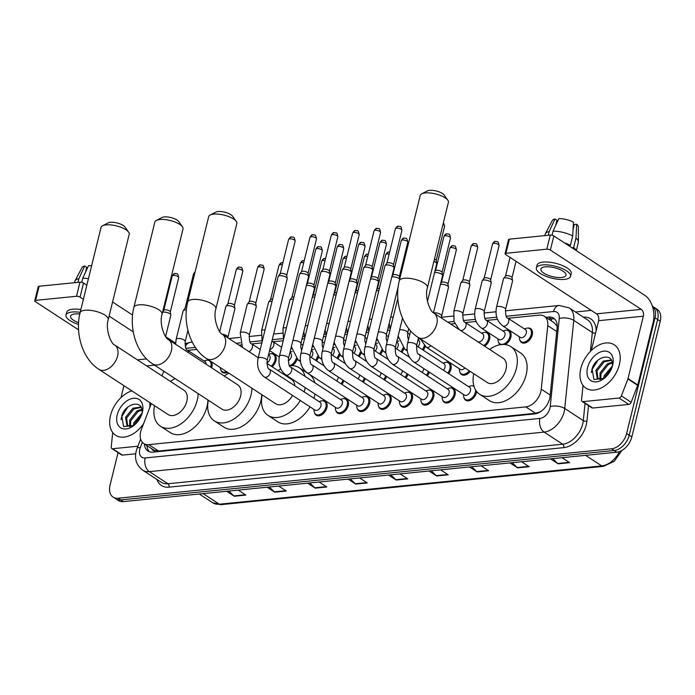 <?xml version="1.0" encoding="UTF-8"?>
<svg xmlns="http://www.w3.org/2000/svg" width="695" height="695" viewBox="0 0 695 695"><rect width="100%" height="100%" fill="white"/><g stroke="black" fill="none" stroke-linecap="round" stroke-linejoin="round"><path stroke-width="1.04" d="M207.388 360.158A8.288 5.464 123.1 0 1 209.047 360.219M211.21 361.626A8.288 5.464 123.1 0 1 211.897 367.047A8.288 5.464 123.1 0 1 211.671 367.829M271.458 353.746A8.288 5.464 123.1 0 1 274.325 354.311A8.288 5.464 123.1 0 1 275.967 360.627A8.288 5.464 123.1 0 1 272.153 366.786M485.023 332.358A8.288 5.464 123.1 0 1 487.899 332.931A8.288 5.464 123.1 0 1 489.541 339.247A8.288 5.464 123.1 0 1 484.65 346.214M506.386 330.221A8.288 5.464 123.1 0 1 509.253 330.785A8.288 5.464 123.1 0 1 510.895 337.11A8.288 5.464 123.1 0 1 505.143 344.564M527.74 328.083A8.288 5.464 123.1 0 1 530.615 328.648A8.288 5.464 123.1 0 1 532.248 334.973A8.288 5.464 123.1 0 1 521.554 342.522A8.288 5.464 123.1 0 1 519.877 340.124M446.425 362.286A8.288 5.464 123.1 0 1 449.3 362.86A8.288 5.464 123.1 0 1 450.942 369.175A8.288 5.464 123.1 0 1 448.701 373.684M322.402 400.772A8.288 5.464 123.1 0 1 325.269 401.345A8.288 5.464 123.1 0 1 326.911 407.661A8.288 5.464 123.1 0 1 316.216 415.219A8.288 5.464 123.1 0 1 314.54 412.813M343.756 398.635A8.288 5.464 123.1 0 1 346.631 399.208A8.288 5.464 123.1 0 1 348.264 405.524A8.288 5.464 123.1 0 1 337.57 413.073A8.288 5.464 123.1 0 1 335.894 410.676M365.118 396.498A8.288 5.464 123.1 0 1 367.985 397.062A8.288 5.464 123.1 0 1 369.627 403.387A8.288 5.464 123.1 0 1 358.933 410.936A8.288 5.464 123.1 0 1 357.256 408.538M386.472 394.36A8.288 5.464 123.1 0 1 389.339 394.925A8.288 5.464 123.1 0 1 390.981 401.25A8.288 5.464 123.1 0 1 380.287 408.799A8.288 5.464 123.1 0 1 378.61 406.401M407.826 392.223A8.288 5.464 123.1 0 1 410.702 392.788A8.288 5.464 123.1 0 1 412.344 399.104A8.288 5.464 123.1 0 1 401.641 406.662A8.288 5.464 123.1 0 1 399.964 404.264M429.189 390.077A8.288 5.464 123.1 0 1 432.055 390.651A8.288 5.464 123.1 0 1 433.697 396.967A8.288 5.464 123.1 0 1 423.003 404.525A8.288 5.464 123.1 0 1 421.326 402.118M450.542 387.94A8.288 5.464 123.1 0 1 453.418 388.514A8.288 5.464 123.1 0 1 455.051 394.83A8.288 5.464 123.1 0 1 444.357 402.388A8.288 5.464 123.1 0 1 442.68 399.981M471.896 385.803A8.288 5.464 123.1 0 1 473.868 385.942M476.622 391.502A8.288 5.464 123.1 0 1 476.414 392.692A8.288 5.464 123.1 0 1 465.711 400.242A8.288 5.464 123.1 0 1 464.034 397.844M151.319 403.569L141.459 429.206A15.533 10.251 -56.9 0 0 140.677 431.682A15.533 10.251 -56.9 0 0 143.752 443.523A15.533 10.251 -56.9 0 0 148.773 444.635L525.785 406.888A15.533 10.251 -56.9 0 0 541.249 389.183L547.764 325.66A15.533 10.251 -56.9 0 0 544.263 316.242A15.533 10.251 -56.9 0 0 539.242 315.13L508.062 318.258M151.727 448.735A5.178 3.414 -56.9 0 0 154.42 450.508L154.629 450.49A15.533 10.251 123.1 0 1 153.525 449.908L143.752 443.523M541.57 410.954A15.533 10.251 123.1 0 1 539.946 411.909L540.145 411.883A5.178 3.414 -56.9 0 0 540.224 411.874M557.216 326.329L554.071 322.645L544.263 316.242M154.629 450.49L158.564 451.029L535.576 413.273L539.946 411.909M163.768 371.182L161.961 375.891M497.481 319.318L486.7 320.395M476.127 321.455L465.346 322.532M454.765 323.592L450.629 324.009M389.999 330.073L387.489 330.325M368.645 332.219L366.135 332.471M347.291 334.356L344.772 334.608M325.929 336.493L323.418 336.745M304.575 338.63L302.056 338.882M283.221 340.767L273.135 341.775M261.859 342.904L251.772 343.921M241.2 344.981L239.063 345.189M196.833 349.42L187.702 350.332M227.586 372.32A8.288 5.464 123.1 0 1 222.556 372.459A8.288 5.464 123.1 0 1 220.88 370.061M297.095 359.289A8.288 5.464 123.1 0 1 292.135 365.648M318.458 357.152A8.288 5.464 123.1 0 1 316.442 360.861M339.812 355.006A8.288 5.464 123.1 0 1 337.805 358.724M361.165 352.869A8.288 5.464 123.1 0 1 359.159 356.587M382.528 350.732A8.288 5.464 123.1 0 1 380.521 354.441M403.882 348.595A8.288 5.464 123.1 0 1 401.875 352.304M425.236 346.458A8.288 5.464 123.1 0 1 423.229 350.167M500.287 344.72A8.288 5.464 123.1 0 1 500.2 344.659A8.288 5.464 123.1 0 1 498.524 342.261M343.903 380.721A8.288 5.464 123.1 0 1 341.914 384.378M365.266 378.584A8.288 5.464 123.1 0 1 363.277 382.241M386.62 376.447A8.288 5.464 123.1 0 1 384.63 380.096M407.974 374.31A8.288 5.464 123.1 0 1 405.984 377.958M429.336 372.164A8.288 5.464 123.1 0 1 427.347 375.821M470.176 371.391A8.288 5.464 123.1 0 1 461.602 374.596A8.288 5.464 123.1 0 1 459.925 372.19M144.404 443.949A15.533 10.251 -56.9 0 0 147.965 451.02A15.533 10.251 -56.9 0 0 152.987 452.132L534.637 413.916A15.533 10.251 -56.9 0 0 550.093 396.211L557.138 327.588A15.533 10.251 -56.9 0 0 553.637 318.171A15.533 10.251 -56.9 0 0 548.607 317.068L545.94 317.337M149.364 451.724A15.533 10.251 123.1 0 1 147.01 445.651M652.397 306.26A15.533 10.251 123.1 0 1 655.038 317.797L626.612 433.532A15.533 10.251 123.1 0 1 611.583 448.805L118.133 498.219A15.533 10.251 123.1 0 1 113.111 497.107A15.533 10.251 123.1 0 1 110.036 485.258L118.054 452.619M575.477 311.994L591.263 310.413M652.388 306.226L657.175 309.353A15.533 10.251 123.1 0 1 660.25 321.203L631.824 436.938A15.533 10.251 123.1 0 1 616.786 452.21L123.345 501.616L120.739 499.922A15.533 10.251 123.1 0 1 115.717 498.81A15.533 10.251 123.1 0 0 120.739 499.922L614.189 450.508L120.739 499.922L118.133 498.219M631.824 436.938L629.218 435.235A15.533 10.251 123.1 0 1 614.189 450.508A15.533 10.251 123.1 0 0 629.218 435.235L657.644 319.5L629.218 435.235L626.612 433.532M654.568 307.65A15.533 10.251 123.1 0 1 657.644 319.5A15.533 10.251 123.1 0 0 654.568 307.65M548.546 319.031L551.213 318.77A15.533 10.251 123.1 0 1 554.836 319.179M552.664 458.63L557.668 463.478A4.144 2.745 84.3 0 0 558.111 463.826L569.674 462.67L562.047 457.692M550.483 458.848L558.111 463.826M512.189 462.688L517.193 467.526A4.144 2.745 84.3 0 0 517.627 467.883L529.199 466.719L521.571 461.741M510.008 462.905L517.627 467.883M471.714 466.736L476.718 471.584A4.144 2.745 84.3 0 0 477.152 471.931L488.715 470.776L481.096 465.798M469.525 466.953L477.152 471.931M431.23 470.793L436.234 475.632A4.144 2.745 84.3 0 0 436.677 475.988L448.24 474.824L440.613 469.855M429.05 471.01L436.677 475.988M228.846 491.052L233.85 495.9A4.144 2.745 84.3 0 0 234.285 496.256L245.848 495.092L238.229 490.114M226.657 491.278L234.285 496.256M269.321 487.004L274.325 491.843A4.144 2.745 84.3 0 0 274.76 492.199L286.331 491.044L278.704 486.066M267.141 487.221L274.76 492.199M309.796 482.947L314.8 487.794A4.144 2.745 84.3 0 0 315.243 488.142L326.806 486.986L319.179 482.009M307.616 483.164L315.243 488.142M350.28 478.898L355.284 483.737A4.144 2.745 84.3 0 0 355.718 484.094L367.281 482.938L359.663 477.96M348.091 479.116L355.718 484.094M390.755 474.841L395.759 479.689A4.144 2.745 84.3 0 0 396.193 480.036L407.765 478.881L400.138 473.903M388.575 475.059L396.193 480.036M123.345 501.616A15.533 10.251 123.1 0 1 118.324 500.513L113.111 497.107M143.561 423.733A25.889 17.088 123.1 0 1 115.639 435.27A25.889 17.088 123.1 0 1 110.514 415.523A25.889 17.088 123.1 0 1 131.841 390.859M141.198 407.47L133.918 408.886L126.603 418.077L127.724 426.165M140.972 407.062L132.884 408.208L125.569 417.4L126.977 425.722L133.127 425.627A11.702 7.723 123.1 0 0 134.708 424.784M142.015 410.067L138.053 411.579L130.747 420.779L130.434 426.522M141.867 409.286L137.019 410.91L129.713 420.101L129.661 426.574M141.667 414.611L134.882 423.481L134.517 424.897M142.075 413.108L133.848 422.803L133.292 425.548M142.006 413.594A11.702 7.723 123.1 0 0 142.136 411.57C142.405 399.026 124.874 403.769 121.755 415.966L123.588 426.617L133.822 425.496M117.22 414.854A16.88 11.137 123.1 0 1 133.501 398.261A16.88 11.137 123.1 0 1 142.397 412.196A16.88 11.137 123.1 0 1 142.362 412.335A16.88 11.137 123.1 0 1 133.579 425.696A16.88 11.137 123.1 0 1 120.522 427.703A16.88 11.137 123.1 0 1 117.22 414.854M134.604 424.871L133.127 425.627M149.781 402.57A25.889 17.088 123.1 0 1 149.781 407.557M127.732 407.174L121.634 416.826L121.026 419.667M137.905 446.199L112.651 448.735L122.424 455.112A2.589 1.711 123.1 0 1 121.582 454.93L111.817 448.544A2.589 1.711 -56.9 0 0 112.651 448.735M135.734 453.774L122.424 455.112M175.635 343.261A20.711 13.735 84.3 0 0 174.393 342.348L165.645 336.641M34.75 300.813L38.216 286.696A2.589 0.912 13.8 0 1 39.102 286.253L35.636 300.362A2.589 0.912 -166.2 0 0 34.75 300.813A2.589 0.912 -166.2 0 0 35.332 301.621L78.57 329.847M79.968 282.161A2.589 0.912 13.8 0 1 83.522 283.03L80.055 297.147A2.589 0.912 -166.2 0 0 76.502 296.27L79.968 282.161L39.102 286.253M132.58 315.061L112.573 301.995M86.849 285.202L83.522 283.03M76.502 296.27L35.636 300.362M80.055 297.147L83.383 299.31M109.106 316.112L133.275 331.889M123.91 385.682L120.982 397.601M112.712 432.525L111.226 446.981A2.589 1.711 -56.9 0 0 111.817 448.544M79.786 314.027A12.944 4.561 -166.2 0 0 74.982 313.94A12.944 4.561 -166.2 0 0 70.551 316.173A12.944 4.561 -166.2 0 0 78.587 322.662M85.442 272.379L86.675 267.34L84.668 266.037L78.891 278.643L77.979 282.361M85.798 270.928A10.356 3.649 -166.2 0 0 85.815 270.954L85.494 272.249M80.872 309.536A17.601 6.212 -166.2 0 0 72.74 309.206A17.601 6.212 -166.2 0 0 66.72 312.237L66.025 315.061A17.601 6.212 -166.2 0 0 78.5 324.409M80.177 312.35A17.601 6.212 -166.2 0 0 72.045 312.029A17.601 6.212 -166.2 0 0 66.025 315.061M88.456 278.66A17.088 6.029 -166.2 0 0 82.748 278.252L88.526 265.655A13.457 4.743 -166.2 0 1 91.601 265.846M81.749 282.318L82.748 278.252M78.891 278.643A17.088 6.029 -166.2 0 0 75.043 280.806A17.088 6.029 -166.2 0 0 74.852 281.31L74.504 282.709M84.668 266.037A13.457 4.743 -166.2 0 0 81.984 267.662L75.043 280.806M102.547 225.771L108.194 222.878A9.322 3.284 13.8 0 1 110.418 222.313A9.322 3.284 13.8 0 1 124.961 226.996L128.627 232.182A14.499 5.117 -166.2 0 0 106.005 224.893A14.499 5.117 -166.2 0 0 102.547 225.771A14.499 5.117 -166.2 0 0 101.044 227.387L80.081 312.733A14.499 5.117 13.8 0 1 85.042 310.239A14.499 5.117 13.8 0 1 100.662 312.924A14.499 5.117 13.8 0 1 108.238 319.648L129.201 234.311A14.499 5.117 -166.2 0 0 128.627 232.182M114.692 345.041A14.499 9.565 -56.9 0 1 117.568 356.101A14.499 9.565 -56.9 0 1 103.538 370.348A14.499 9.565 -56.9 0 1 98.846 369.314L168.086 414.524A14.499 9.565 -56.9 0 0 186.807 401.302A14.499 9.565 -56.9 0 0 183.94 390.243L114.692 345.041C111.243 344.225 105.049 329.248 108.238 319.648M198.136 393.613A28.478 18.791 123.1 0 1 197.215 400.259A28.478 18.791 123.1 0 1 160.449 426.226A28.478 18.791 123.1 0 1 154.542 405.68M207.909 399.999A28.478 18.791 123.1 0 1 206.988 406.636A28.478 18.791 123.1 0 1 170.214 432.603L160.449 426.226M170.388 381.399A28.478 18.791 123.1 0 1 175.131 378.601M156.358 220.385L162.013 217.492A9.322 3.284 13.8 0 1 164.237 216.927A9.322 3.284 13.8 0 1 178.771 221.609L182.438 226.787A14.499 5.117 -166.2 0 0 159.824 219.507A14.499 5.117 -166.2 0 0 156.358 220.385A14.499 5.117 -166.2 0 0 154.863 222L133.9 307.346A14.499 5.117 13.8 0 1 138.861 304.853A14.499 5.117 13.8 0 1 154.481 307.538A14.499 5.117 13.8 0 1 162.057 314.262L183.02 228.916A14.499 5.117 -166.2 0 0 182.438 226.787M168.511 339.655A14.499 9.565 -56.9 0 1 171.378 350.706A14.499 9.565 -56.9 0 1 157.348 364.962A14.499 9.565 -56.9 0 1 152.665 363.928L221.905 409.129A14.499 9.565 -56.9 0 0 240.626 395.915A14.499 9.565 -56.9 0 0 237.751 384.856L168.511 339.655C165.062 338.839 158.868 323.853 162.057 314.262M251.955 388.227A28.478 18.791 123.1 0 1 251.034 394.873A28.478 18.791 123.1 0 1 214.26 420.84A28.478 18.791 123.1 0 1 208.361 400.285M261.728 394.604A28.478 18.791 123.1 0 1 260.799 401.25A28.478 18.791 123.1 0 1 224.033 427.216L214.26 420.84M224.207 376.012A28.478 18.791 123.1 0 1 228.95 373.206M210.177 214.998L215.824 212.105A9.322 3.284 13.8 0 1 218.048 211.541A9.322 3.284 13.8 0 1 232.59 216.223L236.257 221.401A14.499 5.117 -166.2 0 0 213.634 214.121A14.499 5.117 -166.2 0 0 210.177 214.998A14.499 5.117 -166.2 0 0 208.682 216.614L187.72 301.96A14.499 5.117 13.8 0 1 192.671 299.458A14.499 5.117 13.8 0 1 208.291 302.143A14.499 5.117 13.8 0 1 215.876 308.875L236.839 223.529A14.499 5.117 -166.2 0 0 236.257 221.401M258.227 357.699L222.331 334.26A14.499 9.565 -56.9 0 1 225.197 345.319A14.499 9.565 -56.9 0 1 211.167 359.576A14.499 9.565 -56.9 0 1 206.476 358.542L275.724 403.743A14.499 9.565 -56.9 0 0 292.508 395.412M305.244 387.645A28.478 18.791 123.1 0 1 304.844 389.478A28.478 18.791 123.1 0 1 304.167 391.893M300.257 400.476A28.478 18.791 123.1 0 1 268.079 415.445A28.478 18.791 123.1 0 1 262.18 394.899M315.017 394.022A28.478 18.791 123.1 0 1 314.618 395.863A28.478 18.791 123.1 0 1 313.94 398.27M310.031 406.853A28.478 18.791 123.1 0 1 277.852 421.83L268.079 415.445M294.88 385.829A14.499 9.565 -56.9 0 0 291.57 379.461L266.88 363.346M278.026 370.626A28.478 18.791 123.1 0 1 280.693 368.906M289.58 365.779A28.478 18.791 123.1 0 1 299.215 367.759A28.478 18.791 123.1 0 1 305.079 376.412M299.215 367.759L308.98 374.136A28.478 18.791 123.1 0 1 314.852 382.789M421.743 193.809L427.39 190.916A9.322 3.284 13.8 0 1 429.614 190.352A9.322 3.284 13.8 0 1 444.157 195.034L447.823 200.221A14.499 5.117 -166.2 0 0 425.201 192.932A14.499 5.117 -166.2 0 0 421.743 193.809A14.499 5.117 -166.2 0 0 420.249 195.425L399.286 280.771A14.499 5.117 13.8 0 1 404.238 278.278A14.499 5.117 13.8 0 1 419.858 280.962A14.499 5.117 13.8 0 1 427.442 287.687L448.397 202.341A14.499 5.117 -166.2 0 0 447.823 200.221M433.889 313.08A14.499 9.565 -56.9 0 1 436.764 324.139A14.499 9.565 -56.9 0 1 422.734 338.387A14.499 9.565 -56.9 0 1 418.043 337.353L487.291 382.554A14.499 9.565 -56.9 0 0 506.003 369.34A14.499 9.565 -56.9 0 0 503.137 358.281L433.889 313.08C430.44 312.264 424.254 297.286 427.442 287.687M489.593 349.437A28.478 18.791 123.1 0 1 510.773 346.579A28.478 18.791 123.1 0 1 516.411 368.298A28.478 18.791 123.1 0 1 479.646 394.265A28.478 18.791 123.1 0 1 473.738 373.719M510.773 346.579L520.546 352.956A28.478 18.791 123.1 0 1 526.184 374.674A28.478 18.791 123.1 0 1 489.419 400.641L479.646 394.265M269.356 369.167L320.03 402.249A4.657 3.075 123.1 0 1 320.96 405.802A4.657 3.075 123.1 0 1 314.939 410.059L264.265 376.968A4.657 3.075 123.1 0 0 265.985 377.272A4.657 3.075 123.1 0 0 270.277 372.72A4.657 3.075 123.1 0 0 269.356 369.167C267.87 369.245 267.123 366.361 267.132 360.523L287.226 278.704A4.657 1.642 13.8 0 0 287.235 278.434A4.657 1.642 13.8 0 0 286.175 277.244A4.657 1.642 13.8 0 0 279.772 275.68A4.657 1.642 13.8 0 0 278.295 276.245A4.657 1.642 13.8 0 0 278.174 276.48L258.08 358.299A4.657 1.642 13.8 0 1 259.678 357.491A4.657 1.642 13.8 0 1 259.895 357.473A4.657 1.642 13.8 0 1 264.821 358.411A4.657 1.642 13.8 0 1 267.132 360.523M319.066 401.623L320.456 401.119A7.767 5.126 123.1 0 1 324.339 401.354A7.767 5.126 123.1 0 1 325.877 407.279A7.767 5.126 123.1 0 1 315.843 414.359A7.767 5.126 123.1 0 1 314.07 410.901L313.975 409.424M280.128 273.969A3.362 1.19 13.8 0 1 280.215 273.795A3.362 1.19 13.8 0 1 281.275 273.387A3.362 1.19 13.8 0 1 285.897 274.516A3.362 1.19 13.8 0 1 286.67 275.376L287.235 278.434M290.71 367.03L341.393 400.112A4.657 3.075 123.1 0 1 342.314 403.665A4.657 3.075 123.1 0 1 336.293 407.913L285.619 374.831A4.657 3.075 123.1 0 0 287.348 375.135A4.657 3.075 123.1 0 0 291.639 370.583A4.657 3.075 123.1 0 0 290.71 367.03C289.224 367.108 288.486 364.223 288.486 358.377L308.58 276.567A4.657 1.642 13.8 0 0 308.589 276.297A4.657 1.642 13.8 0 0 307.529 275.107A4.657 1.642 13.8 0 0 301.126 273.543A4.657 1.642 13.8 0 0 299.649 274.108A4.657 1.642 13.8 0 0 299.536 274.343L279.442 356.161A4.657 1.642 13.8 0 1 281.032 355.354A4.657 1.642 13.8 0 1 281.258 355.336A4.657 1.642 13.8 0 1 286.175 356.266A4.657 1.642 13.8 0 1 288.486 358.377M340.42 399.477L341.818 398.973A7.767 5.126 123.1 0 1 345.693 399.217A7.767 5.126 123.1 0 1 347.231 405.133A7.767 5.126 123.1 0 1 337.205 412.222A7.767 5.126 123.1 0 1 335.424 408.764L335.329 407.287M301.482 271.823A3.362 1.19 13.8 0 1 301.569 271.658A3.362 1.19 13.8 0 1 302.638 271.25A3.362 1.19 13.8 0 1 307.26 272.379A3.362 1.19 13.8 0 1 308.024 273.239L308.589 276.297M312.072 364.892L362.747 397.974A4.657 3.075 123.1 0 1 363.667 401.528A4.657 3.075 123.1 0 1 357.656 405.776L306.973 372.694A4.657 3.075 123.1 0 0 308.702 372.998A4.657 3.075 123.1 0 0 312.993 368.446A4.657 3.075 123.1 0 0 312.072 364.892C310.587 364.971 309.84 362.086 309.848 356.24L329.943 274.429A4.657 1.642 13.8 0 0 329.943 274.16A4.657 1.642 13.8 0 0 328.883 272.97A4.657 1.642 13.8 0 0 322.489 271.397A4.657 1.642 13.8 0 0 321.012 271.962A4.657 1.642 13.8 0 0 320.89 272.205L300.796 354.016A4.657 1.642 13.8 0 1 302.386 353.216A4.657 1.642 13.8 0 1 302.612 353.199A4.657 1.642 13.8 0 1 307.538 354.129A4.657 1.642 13.8 0 1 309.848 356.24M361.782 397.34L363.172 396.836A7.767 5.126 123.1 0 1 367.056 397.071A7.767 5.126 123.1 0 1 368.585 402.996A7.767 5.126 123.1 0 1 358.559 410.076A7.767 5.126 123.1 0 1 356.787 406.618L356.683 405.142M322.845 269.686A3.362 1.19 13.8 0 1 322.923 269.521A3.362 1.19 13.8 0 1 323.992 269.113A3.362 1.19 13.8 0 1 328.613 270.242A3.362 1.19 13.8 0 1 329.378 271.102L329.943 274.16M333.426 362.755L384.1 395.837A4.657 3.075 123.1 0 1 385.03 399.39A4.657 3.075 123.1 0 1 379.01 403.639L328.335 370.557A4.657 3.075 123.1 0 0 330.055 370.861A4.657 3.075 123.1 0 0 334.347 366.308A4.657 3.075 123.1 0 0 333.426 362.755C331.941 362.825 331.202 359.949 331.202 354.103L351.296 272.284A4.657 1.642 13.8 0 0 351.305 272.023A4.657 1.642 13.8 0 0 350.245 270.833A4.657 1.642 13.8 0 0 343.843 269.26A4.657 1.642 13.8 0 0 342.366 269.825A4.657 1.642 13.8 0 0 342.244 270.068L322.15 351.879A4.657 1.642 13.8 0 1 323.748 351.079A4.657 1.642 13.8 0 1 323.966 351.062A4.657 1.642 13.8 0 1 328.891 351.991A4.657 1.642 13.8 0 1 331.202 354.103M383.136 395.203L384.526 394.699A7.767 5.126 123.1 0 1 388.409 394.934A7.767 5.126 123.1 0 1 389.947 400.859A7.767 5.126 123.1 0 1 379.922 407.939A7.767 5.126 123.1 0 1 378.141 404.481L378.045 403.004M344.199 267.549A3.362 1.19 13.8 0 1 344.286 267.375A3.362 1.19 13.8 0 1 345.346 266.967A3.362 1.19 13.8 0 1 349.976 268.105A3.362 1.19 13.8 0 1 350.74 268.965L351.305 272.023M354.78 360.609L405.463 393.7A4.657 3.075 123.1 0 1 406.384 397.253A4.657 3.075 123.1 0 1 400.363 401.502L349.689 368.419A4.657 3.075 123.1 0 0 351.418 368.715A4.657 3.075 123.1 0 0 355.71 364.171A4.657 3.075 123.1 0 0 354.78 360.609C353.295 360.688 352.556 357.803 352.556 351.965L372.659 270.147A4.657 1.642 13.8 0 0 372.659 269.886A4.657 1.642 13.8 0 0 371.599 268.687A4.657 1.642 13.8 0 0 365.196 267.123A4.657 1.642 13.8 0 0 363.72 267.688A4.657 1.642 13.8 0 0 363.607 267.923L343.512 349.741A4.657 1.642 13.8 0 1 345.102 348.942A4.657 1.642 13.8 0 1 345.328 348.925A4.657 1.642 13.8 0 1 350.245 349.854A4.657 1.642 13.8 0 1 352.556 351.965M404.49 393.066L405.889 392.562A7.767 5.126 123.1 0 1 409.763 392.797A7.767 5.126 123.1 0 1 411.301 398.721A7.767 5.126 123.1 0 1 401.276 405.802A7.767 5.126 123.1 0 1 399.495 402.344L399.399 400.867M365.553 265.412A3.362 1.19 13.8 0 1 365.639 265.238A3.362 1.19 13.8 0 1 366.708 264.83A3.362 1.19 13.8 0 1 371.33 265.968A3.362 1.19 13.8 0 1 372.094 266.828L372.659 269.886M376.143 358.472L426.817 391.554A4.657 3.075 123.1 0 1 427.738 395.116A4.657 3.075 123.1 0 1 421.726 399.364L371.043 366.282A4.657 3.075 123.1 0 0 372.772 366.578A4.657 3.075 123.1 0 0 377.064 362.026A4.657 3.075 123.1 0 0 376.143 358.472C374.657 358.551 373.91 355.666 373.919 349.828L394.013 268.009A4.657 1.642 13.8 0 0 394.022 267.749A4.657 1.642 13.8 0 0 392.953 266.55A4.657 1.642 13.8 0 0 386.559 264.986A4.657 1.642 13.8 0 0 385.082 265.551A4.657 1.642 13.8 0 0 384.961 265.785L364.866 347.604A4.657 1.642 13.8 0 1 366.456 346.805A4.657 1.642 13.8 0 1 366.682 346.779A4.657 1.642 13.8 0 1 371.608 347.717A4.657 1.642 13.8 0 1 373.919 349.828M425.853 390.929L427.243 390.425A7.767 5.126 123.1 0 1 431.126 390.66A7.767 5.126 123.1 0 1 432.664 396.584A7.767 5.126 123.1 0 1 422.63 403.665A7.767 5.126 123.1 0 1 420.857 400.207L420.753 398.73M386.915 263.275A3.362 1.19 13.8 0 1 386.993 263.101A3.362 1.19 13.8 0 1 388.062 262.693A3.362 1.19 13.8 0 1 392.684 263.822A3.362 1.19 13.8 0 1 393.448 264.691L394.022 267.749M397.497 356.335L448.179 389.417A4.657 3.075 123.1 0 1 449.1 392.97A4.657 3.075 123.1 0 1 443.08 397.227L392.406 364.137A4.657 3.075 123.1 0 0 394.135 364.441A4.657 3.075 123.1 0 0 398.417 359.888A4.657 3.075 123.1 0 0 397.497 356.335C396.011 356.413 395.273 353.529 395.273 347.691L402.527 318.145M447.206 388.792L448.596 388.288A7.767 5.126 123.1 0 1 452.48 388.522A7.767 5.126 123.1 0 1 454.017 394.447A7.767 5.126 123.1 0 1 443.992 401.528A7.767 5.126 123.1 0 1 442.211 398.07L442.116 396.593M418.85 354.198L469.533 387.28A4.657 3.075 123.1 0 1 470.454 390.833A4.657 3.075 123.1 0 1 464.442 395.081L413.76 361.999A4.657 3.075 123.1 0 0 415.488 362.304A4.657 3.075 123.1 0 0 419.78 357.751A4.657 3.075 123.1 0 0 418.85 354.198C417.365 354.276 416.626 351.392 416.626 345.545L418.564 337.692M475.623 390.051A7.767 5.126 123.1 0 1 475.371 392.301A7.767 5.126 123.1 0 1 465.346 399.39A7.767 5.126 123.1 0 1 463.574 395.933L463.469 394.456M433.889 261.416A4.657 1.642 13.8 0 1 435.669 262.276A4.657 1.642 13.8 0 1 436.729 263.466A4.657 1.642 13.8 0 1 436.729 263.735L427.451 301.482M434.471 259.07A3.362 1.19 13.8 0 1 435.4 259.548A3.362 1.19 13.8 0 1 436.165 260.408L436.729 263.466M468.56 386.646L469.959 386.151A7.767 5.126 123.1 0 1 473.834 386.385A7.767 5.126 123.1 0 1 474.042 386.524L473.834 386.385M338.343 377.09A4.657 3.075 123.1 0 1 338.196 378.011A4.657 3.075 123.1 0 1 336.623 380.921M306.382 285.515A4.657 1.642 13.8 0 1 313.393 286.974A4.657 1.642 13.8 0 1 314.453 288.173A4.657 1.642 13.8 0 1 314.453 288.434L300.918 343.53L300.77 347.361L301.691 350.367M342.948 380.096A7.767 5.126 123.1 0 1 340.976 383.762M307.355 283.699A3.362 1.19 13.8 0 1 307.433 283.525A3.362 1.19 13.8 0 1 308.502 283.117A3.362 1.19 13.8 0 1 313.124 284.246A3.362 1.19 13.8 0 1 313.888 285.115L314.453 288.173M359.697 374.953A4.657 3.075 123.1 0 1 359.558 375.873A4.657 3.075 123.1 0 1 357.986 378.784M327.745 283.369A4.657 1.642 13.8 0 1 334.755 284.837A4.657 1.642 13.8 0 1 335.815 286.036A4.657 1.642 13.8 0 1 335.807 286.297L322.272 341.393L322.124 345.215L323.045 348.23M364.302 377.958A7.767 5.126 123.1 0 1 362.338 381.625M328.709 281.562A3.362 1.19 13.8 0 1 328.796 281.388A3.362 1.19 13.8 0 1 329.856 280.98A3.362 1.19 13.8 0 1 334.477 282.109A3.362 1.19 13.8 0 1 335.251 282.978L335.815 286.036M381.06 372.815A4.657 3.075 123.1 0 1 380.912 373.736A4.657 3.075 123.1 0 1 379.34 376.647M349.099 281.232A4.657 1.642 13.8 0 1 356.109 282.7A4.657 1.642 13.8 0 1 357.169 283.89A4.657 1.642 13.8 0 1 357.161 284.159L343.634 339.247L343.478 343.078L344.407 346.093M385.656 375.821A7.767 5.126 123.1 0 1 383.692 379.487M350.063 279.425A3.362 1.19 13.8 0 1 350.15 279.251A3.362 1.19 13.8 0 1 351.218 278.843A3.362 1.19 13.8 0 1 355.84 279.972A3.362 1.19 13.8 0 1 356.605 280.832L357.169 283.89M402.414 370.678A4.657 3.075 123.1 0 1 402.266 371.599A4.657 3.075 123.1 0 1 400.694 374.509M370.461 279.095A4.657 1.642 13.8 0 1 377.463 280.563A4.657 1.642 13.8 0 1 378.523 281.753A4.657 1.642 13.8 0 1 378.523 282.022L364.988 337.11L364.84 340.941L365.761 343.956M407.018 373.675A7.767 5.126 123.1 0 1 405.046 377.35M371.425 277.279A3.362 1.19 13.8 0 1 371.504 277.114A3.362 1.19 13.8 0 1 372.572 276.706A3.362 1.19 13.8 0 1 377.194 277.835A3.362 1.19 13.8 0 1 377.958 278.695L378.523 281.753M423.768 368.532A4.657 3.075 123.1 0 1 423.629 369.462A4.657 3.075 123.1 0 1 422.056 372.364M391.815 276.958A4.657 1.642 13.8 0 1 398.826 278.426A4.657 1.642 13.8 0 1 399.677 279.173M428.372 371.538A7.767 5.126 123.1 0 1 426.409 375.204M392.779 275.142A3.362 1.19 13.8 0 1 392.866 274.977A3.362 1.19 13.8 0 1 393.926 274.568A3.362 1.19 13.8 0 1 398.556 275.698A3.362 1.19 13.8 0 1 399.321 276.558L399.747 278.877M416.566 345.815L444.062 363.763A4.657 3.075 123.1 0 1 444.982 367.325A4.657 3.075 123.1 0 1 443.41 370.227M443.089 363.137L444.487 362.634A7.767 5.126 123.1 0 1 448.362 362.868A7.767 5.126 123.1 0 1 449.9 368.793A7.767 5.126 123.1 0 1 447.762 373.067M464.894 367.942A4.657 3.075 123.1 0 1 460.325 369.427L426.191 347.153A4.657 3.075 123.1 0 0 427.92 347.448A4.657 3.075 123.1 0 0 430.761 345.658M434.531 272.683A4.657 1.642 13.8 0 1 441.534 274.143A4.657 1.642 13.8 0 1 442.602 275.342A4.657 1.642 13.8 0 1 442.593 275.602L433.463 312.767M469.238 370.774A7.767 5.126 123.1 0 1 461.228 373.736A7.767 5.126 123.1 0 1 459.456 370.279L459.352 368.802M435.496 270.868A3.362 1.19 13.8 0 1 435.574 270.694A3.362 1.19 13.8 0 1 436.642 270.286A3.362 1.19 13.8 0 1 441.264 271.415A3.362 1.19 13.8 0 1 442.029 272.284L442.602 275.342M162.543 312.281A4.657 1.642 13.8 0 1 169.797 313.671A4.657 1.642 13.8 0 1 170.857 314.87A4.657 1.642 13.8 0 1 170.857 315.13L165.592 336.562M163.751 310.396A3.362 1.19 13.8 0 1 163.838 310.222A3.362 1.19 13.8 0 1 164.906 309.814A3.362 1.19 13.8 0 1 169.528 310.952A3.362 1.19 13.8 0 1 170.292 311.812L170.857 314.87M204.052 361L205.442 360.505A7.767 5.126 123.1 0 1 209.325 360.74A7.767 5.126 123.1 0 1 210.863 366.656A7.767 5.126 123.1 0 1 210.715 367.203M185.113 308.259A3.362 1.19 13.8 0 1 185.191 308.085A3.362 1.19 13.8 0 1 186.26 307.677A3.362 1.19 13.8 0 1 186.634 307.659M175.635 344.303L176.156 339.282A4.657 1.642 13.8 0 1 177.972 338.465A4.657 1.642 13.8 0 1 184.149 340.046A4.657 1.642 13.8 0 1 185.209 341.506C185.2 347.352 185.947 350.228 187.433 350.158L205.016 361.635A4.657 3.075 123.1 0 1 206.094 364.18M176.156 339.282L183.159 310.769A4.657 1.642 13.8 0 1 183.28 310.535A4.657 1.642 13.8 0 1 186.364 309.987M226.553 371.643A7.767 5.126 123.1 0 1 222.191 371.599A7.767 5.126 123.1 0 1 220.411 368.15L220.376 367.612M219.707 331.602L225.875 306.495A4.657 1.642 13.8 0 1 225.988 306.26A4.657 1.642 13.8 0 1 229.367 305.748A4.657 1.642 13.8 0 1 233.868 307.26A4.657 1.642 13.8 0 1 234.927 308.45A4.657 1.642 13.8 0 1 234.927 308.719L227.795 337.831M227.821 303.984A3.362 1.19 13.8 0 1 227.908 303.811A3.362 1.19 13.8 0 1 228.976 303.402A3.362 1.19 13.8 0 1 233.598 304.532A3.362 1.19 13.8 0 1 234.363 305.392L234.927 308.45M268.522 354.85L269.087 355.223A4.657 3.075 123.1 0 1 270.016 358.776A4.657 3.075 123.1 0 1 266.871 362.92M249.279 335.094A4.657 1.642 13.8 0 0 248.219 333.635A4.657 1.642 13.8 0 0 242.042 332.045A4.657 1.642 13.8 0 0 240.227 332.87L247.229 304.358A4.657 1.642 13.8 0 1 247.351 304.123A4.657 1.642 13.8 0 1 250.73 303.602A4.657 1.642 13.8 0 1 255.221 305.122A4.657 1.642 13.8 0 1 256.29 306.313A4.657 1.642 13.8 0 1 256.281 306.582L249.279 335.094C249.27 340.932 250.018 343.817 251.503 343.738A4.657 3.075 123.1 0 1 252.424 347.291A4.657 3.075 123.1 0 1 248.914 351.618M268.635 354.407L269.512 354.085A7.767 5.126 123.1 0 1 273.396 354.32A7.767 5.126 123.1 0 1 274.933 360.245A7.767 5.126 123.1 0 1 271.189 366.161M249.184 301.839A3.362 1.19 13.8 0 1 249.27 301.673A3.362 1.19 13.8 0 1 250.33 301.265A3.362 1.19 13.8 0 1 254.952 302.394A3.362 1.19 13.8 0 1 255.725 303.255L256.29 306.313M289.885 352.713L290.449 353.086A4.657 3.075 123.1 0 1 291.37 356.639A4.657 3.075 123.1 0 1 288.225 360.783M296.192 358.472A7.767 5.126 123.1 0 1 289.485 365.622M270.537 299.701A3.362 1.19 13.8 0 1 270.624 299.536A3.362 1.19 13.8 0 1 271.693 299.128A3.362 1.19 13.8 0 1 272.614 299.119M265.038 329.977A4.657 1.642 13.8 0 0 263.405 329.908A4.657 1.642 13.8 0 0 261.581 330.733L268.591 302.221A4.657 1.642 13.8 0 1 268.704 301.978A4.657 1.642 13.8 0 1 272.04 301.465M289.989 352.269L290.875 351.948A7.767 5.126 123.1 0 1 292.195 351.635M311.238 350.575L311.803 350.94A4.657 3.075 123.1 0 1 312.724 354.502A4.657 3.075 123.1 0 1 311.152 357.404M317.546 356.335A7.767 5.126 123.1 0 1 315.504 360.245M291.891 297.564A3.362 1.19 13.8 0 1 291.978 297.39A3.362 1.19 13.8 0 1 293.047 296.982A3.362 1.19 13.8 0 1 293.976 296.982M286.392 327.832A4.657 1.642 13.8 0 0 284.759 327.771A4.657 1.642 13.8 0 0 282.943 328.587L289.945 300.084A4.657 1.642 13.8 0 1 290.058 299.84A4.657 1.642 13.8 0 1 293.394 299.328M311.343 350.124L312.229 349.811A7.767 5.126 123.1 0 1 313.558 349.489M332.592 348.438L333.166 348.803A4.657 3.075 123.1 0 1 334.087 352.356A4.657 3.075 123.1 0 1 332.514 355.267M338.899 354.198A7.767 5.126 123.1 0 1 336.866 358.107M313.254 295.427A3.362 1.19 13.8 0 1 313.341 295.253A3.362 1.19 13.8 0 1 314.401 294.845A3.362 1.19 13.8 0 1 315.33 294.845M312.29 297.243A4.657 1.642 13.8 0 1 314.757 297.182M332.705 347.987L333.583 347.674A7.767 5.126 123.1 0 1 334.912 347.352M353.955 346.292L354.519 346.666A4.657 3.075 123.1 0 1 355.44 350.219A4.657 3.075 123.1 0 1 353.868 353.13M360.262 352.061A7.767 5.126 123.1 0 1 358.22 355.97M334.608 293.29A3.362 1.19 13.8 0 1 334.695 293.116A3.362 1.19 13.8 0 1 335.763 292.708A3.362 1.19 13.8 0 1 336.684 292.699M333.643 295.106A4.657 1.642 13.8 0 1 336.111 295.045M354.059 345.849L354.945 345.528A7.767 5.126 123.1 0 1 356.266 345.215M375.309 344.155L375.873 344.529A4.657 3.075 123.1 0 1 376.794 348.082A4.657 3.075 123.1 0 1 375.222 350.992M381.616 349.924A7.767 5.126 123.1 0 1 379.574 353.833M355.97 291.153A3.362 1.19 13.8 0 1 356.048 290.979A3.362 1.19 13.8 0 1 357.117 290.571A3.362 1.19 13.8 0 1 358.047 290.562M355.006 292.96A4.657 1.642 13.8 0 1 357.465 292.908M375.422 343.712L376.299 343.391A7.767 5.126 123.1 0 1 377.628 343.078M396.663 342.018L397.236 342.392A4.657 3.075 123.1 0 1 398.157 345.945A4.657 3.075 123.1 0 1 396.584 348.855M402.978 347.787A7.767 5.126 123.1 0 1 400.937 351.696M377.324 289.016A3.362 1.19 13.8 0 1 377.411 288.842A3.362 1.19 13.8 0 1 378.471 288.434A3.362 1.19 13.8 0 1 379.401 288.425M376.36 290.823A4.657 1.642 13.8 0 1 378.827 290.771M396.776 341.575L397.653 341.254A7.767 5.126 123.1 0 1 398.982 340.941M418.025 339.881L418.59 340.255A4.657 3.075 123.1 0 1 419.511 343.808A4.657 3.075 123.1 0 1 417.938 346.709M424.332 345.65A7.767 5.126 123.1 0 1 422.291 349.55M418.129 339.438L419.016 339.117A7.767 5.126 123.1 0 1 420.267 338.812M440.43 284.411A4.657 1.642 13.8 0 1 447.441 285.871A4.657 1.642 13.8 0 1 448.501 287.07A4.657 1.642 13.8 0 1 448.492 287.33L441.229 317.867M441.394 282.596A3.362 1.19 13.8 0 1 441.481 282.422A3.362 1.19 13.8 0 1 442.541 282.014A3.362 1.19 13.8 0 1 447.172 283.152A3.362 1.19 13.8 0 1 447.936 284.012L448.501 287.07M459.178 329.586L454.043 321.524L453.8 311.482A4.657 1.642 13.8 0 1 455.616 310.665A4.657 1.642 13.8 0 1 461.793 312.246A4.657 1.642 13.8 0 1 462.844 313.706C462.844 319.552 463.582 322.428 465.077 322.35L482.66 333.835A4.657 3.075 123.1 0 1 483.581 337.388A4.657 3.075 123.1 0 1 477.934 341.827M453.8 311.482L460.802 282.969A4.657 1.642 13.8 0 1 460.915 282.735A4.657 1.642 13.8 0 1 464.295 282.222A4.657 1.642 13.8 0 1 468.795 283.734A4.657 1.642 13.8 0 1 469.855 284.933A4.657 1.642 13.8 0 1 469.855 285.193L462.844 313.706M481.696 333.2L483.086 332.697A7.767 5.126 123.1 0 1 486.96 332.931A7.767 5.126 123.1 0 1 488.498 338.856A7.767 5.126 123.1 0 1 483.642 345.554M462.748 280.459A3.362 1.19 13.8 0 1 462.835 280.285A3.362 1.19 13.8 0 1 463.904 279.877A3.362 1.19 13.8 0 1 468.526 281.006A3.362 1.19 13.8 0 1 469.29 281.875L469.855 284.933M486.43 320.213L504.014 331.697A4.657 3.075 123.1 0 1 504.944 335.251A4.657 3.075 123.1 0 1 498.923 339.499L481.34 328.023A4.657 3.075 123.1 0 0 483.06 328.318A4.657 3.075 123.1 0 0 487.351 323.766A4.657 3.075 123.1 0 0 486.43 320.213C484.945 320.291 484.198 317.406 484.207 311.568L491.209 283.056A4.657 1.642 13.8 0 0 491.217 282.796A4.657 1.642 13.8 0 0 490.149 281.597A4.657 1.642 13.8 0 0 485.657 280.085A4.657 1.642 13.8 0 0 482.278 280.598A4.657 1.642 13.8 0 0 482.156 280.832L475.154 309.344A4.657 1.642 13.8 0 1 476.97 308.528A4.657 1.642 13.8 0 1 483.147 310.109A4.657 1.642 13.8 0 1 484.207 311.568M503.05 331.063L504.44 330.559A7.767 5.126 123.1 0 1 508.323 330.794A7.767 5.126 123.1 0 1 509.861 336.719A7.767 5.126 123.1 0 1 499.827 343.799A7.767 5.126 123.1 0 1 498.054 340.341L497.959 338.865M484.111 278.321A3.362 1.19 13.8 0 1 484.189 278.148A3.362 1.19 13.8 0 1 485.258 277.739A3.362 1.19 13.8 0 1 489.879 278.869A3.362 1.19 13.8 0 1 490.653 279.738L491.217 282.796M507.784 318.075L525.377 329.56A4.657 3.075 123.1 0 1 526.297 333.113A4.657 3.075 123.1 0 1 520.277 337.362L502.694 325.877A4.657 3.075 123.1 0 0 504.422 326.181A4.657 3.075 123.1 0 0 508.705 321.629A4.657 3.075 123.1 0 0 507.784 318.075C506.299 318.154 505.56 315.269 505.56 309.431L512.562 280.919A4.657 1.642 13.8 0 0 512.571 280.65A4.657 1.642 13.8 0 0 511.511 279.459A4.657 1.642 13.8 0 0 507.011 277.948A4.657 1.642 13.8 0 0 503.632 278.46A4.657 1.642 13.8 0 0 503.519 278.695L496.508 307.207A4.657 1.642 13.8 0 1 498.332 306.382A4.657 1.642 13.8 0 1 504.509 307.972A4.657 1.642 13.8 0 1 505.56 309.431M524.404 328.926L525.802 328.422A7.767 5.126 123.1 0 1 529.677 328.657A7.767 5.126 123.1 0 1 531.215 334.582A7.767 5.126 123.1 0 1 521.189 341.662A7.767 5.126 123.1 0 1 519.408 338.204L519.313 336.728M505.465 276.184A3.362 1.19 13.8 0 1 505.552 276.011A3.362 1.19 13.8 0 1 506.62 275.602A3.362 1.19 13.8 0 1 511.242 276.732A3.362 1.19 13.8 0 1 512.007 277.592L512.571 280.65M619.01 398.027A2.589 1.711 -56.9 0 0 621.391 395.898L627.889 378.983A2.589 1.711 -56.9 0 0 628.019 378.567L637.793 384.952A2.589 1.711 123.1 0 1 637.663 385.36L631.156 402.275A2.589 1.711 123.1 0 1 628.784 404.403L619.01 398.027L582.966 401.641L592.739 408.017A2.589 1.711 123.1 0 1 591.897 407.835L582.132 401.449A2.589 1.711 -56.9 0 0 582.966 401.641M628.784 404.403L592.739 408.017M637.793 384.952L653.109 322.584A20.711 13.735 84.3 0 0 644.708 295.253L553.837 235.935L550.37 250.052L641.242 309.371A5.178 3.432 -95.7 0 1 643.344 316.199L628.019 378.567M505.065 253.718L508.532 239.601A2.589 0.912 13.8 0 1 509.418 239.158L505.951 253.275A2.589 0.912 -166.2 0 0 505.065 253.718A2.589 0.912 -166.2 0 0 505.656 254.526L596.519 313.845A5.178 3.432 -95.7 0 1 598.621 320.682L591.297 350.506M550.37 250.052A2.589 0.912 -166.2 0 0 546.817 249.184L550.284 235.066L509.418 239.158M550.284 235.066A2.589 0.912 13.8 0 1 553.837 235.935M546.817 249.184L505.951 253.275M583.027 385.43L581.55 399.886A2.589 1.711 -56.9 0 0 582.132 401.449M545.297 266.845A12.944 4.561 -166.2 0 0 540.866 269.078A12.944 4.561 -166.2 0 0 547.634 275.081A12.944 4.561 -166.2 0 0 561.586 277.479A12.944 4.561 -166.2 0 0 566.008 275.255A12.944 4.561 -166.2 0 0 559.24 269.243A12.944 4.561 -166.2 0 0 545.297 266.845M555.757 225.284L556.99 220.254L554.992 218.942L549.206 231.548L548.294 235.266M556.113 223.842A10.356 3.649 -166.2 0 0 556.13 223.86L555.818 225.163M572.776 248.297A15.012 5.299 -166.2 0 0 572.089 247.663L573.653 247.507L575.964 238.09L576.694 224.25L574.322 224.494L573.036 229.715M572.706 235.97A17.088 6.029 -166.2 0 0 553.064 231.157L558.841 218.56A13.457 4.743 -166.2 0 1 573.436 222.131L572.706 235.97L570.395 245.378L568.788 245.7M568.831 245.535A15.012 5.299 -166.2 0 0 567.641 244.944M570.534 276.367L571.229 273.543A17.601 6.212 -166.2 0 0 562.02 265.368A17.601 6.212 -166.2 0 0 543.056 262.111A17.601 6.212 -166.2 0 0 537.035 265.142L536.349 267.966A17.601 6.212 -166.2 0 0 545.549 276.132A17.601 6.212 -166.2 0 0 564.514 279.39A17.601 6.212 -166.2 0 0 570.534 276.367A17.601 6.212 -166.2 0 0 561.334 268.192A17.601 6.212 -166.2 0 0 542.369 264.934A17.601 6.212 -166.2 0 0 536.349 267.966M575.947 250.365A17.088 6.029 -166.2 0 0 573.653 247.507M570.395 245.378A17.088 6.029 -166.2 0 0 564.47 242.876M576.329 250.617L578.353 242.364A17.088 6.029 -166.2 0 0 578.414 241.834A17.088 6.029 -166.2 0 0 575.964 238.09M552.065 235.223L553.064 231.157M578.414 241.834L578.344 226.97A13.457 4.743 -166.2 0 0 576.694 224.25M549.206 231.548A17.088 6.029 -166.2 0 0 545.358 233.711A17.088 6.029 -166.2 0 0 545.167 234.215L544.828 235.614M554.992 218.942A13.457 4.743 -166.2 0 0 552.308 220.576L545.358 233.711M619.384 364.571A25.889 17.088 123.1 0 1 585.955 388.175A25.889 17.088 123.1 0 1 580.829 368.428A25.889 17.088 123.1 0 1 614.258 344.824A25.889 17.088 123.1 0 1 619.384 364.571M611.522 360.375L604.233 361.791L596.927 370.982L598.039 379.07M611.296 359.967L603.199 361.113L595.893 370.305L597.292 378.627L603.442 378.532A11.702 7.723 123.1 0 0 605.024 377.689M612.33 362.972L608.368 364.493L601.062 373.684L600.749 379.427M612.182 362.191L607.334 363.815L600.028 373.007L599.976 379.479M611.982 367.516L605.197 376.386L604.832 377.802M612.391 366.013L604.164 375.708L603.607 378.454M612.321 366.5A11.702 7.723 123.1 0 0 612.46 364.484C612.729 351.931 595.189 356.674 592.071 368.871L593.904 379.522L604.146 378.401M587.536 367.759A16.88 11.137 123.1 0 1 603.816 351.166A16.88 11.137 123.1 0 1 612.712 365.101A16.88 11.137 123.1 0 1 612.677 365.24A16.88 11.137 123.1 0 1 603.894 378.601A16.88 11.137 123.1 0 1 590.837 380.608A16.88 11.137 123.1 0 1 587.536 367.759M604.919 377.776L603.442 378.532M598.048 360.08L591.949 369.731L591.349 372.572M154.42 450.508A15.533 10.303 84.3 0 0 154.116 452.019M551.969 318.718A15.533 10.303 84.3 0 0 551.135 320.725M557.182 325.025A15.533 7.185 -174.1 0 0 556.504 325.121M158.564 451.029L148.773 444.635M556.73 331.506L547.764 325.66M550.214 395.029L541.249 389.183M535.576 413.273L525.785 406.888M142.345 442.307L140.277 447.684A10.356 6.837 -56.9 0 0 139.764 449.326A10.356 6.837 -56.9 0 0 145.159 457.962L539.919 418.433A10.356 6.837 -56.9 0 0 549.936 408.252A10.356 6.837 -56.9 0 0 550.223 406.636L559.266 318.536A10.356 6.837 -56.9 0 0 553.585 311.516L506.325 316.251M559.266 318.536A10.356 4.787 -174.1 0 1 573.775 320.395L592.34 332.514A20.711 13.665 -56.9 0 0 587.675 319.961L569.109 307.842A20.711 13.665 123.1 0 1 573.775 320.395L564.731 408.486A20.711 13.665 123.1 0 1 564.166 411.735A20.711 13.665 123.1 0 1 544.124 432.099L149.364 471.627A20.711 13.665 123.1 0 1 142.666 470.15L161.231 482.269A20.711 13.665 -56.9 0 0 167.929 483.746L562.689 444.218A20.711 13.665 -56.9 0 0 582.731 423.854A20.711 13.665 -56.9 0 0 583.296 420.614L585.068 403.369M588.509 405.619L586.928 421.074A23.3 15.377 123.1 0 1 563.741 447.632L168.981 487.16A2.589 1.72 84.3 0 0 167.929 483.746L149.364 471.627A10.356 6.872 -95.7 0 1 145.159 457.962M586.928 421.074A2.589 1.199 5.9 0 1 583.296 420.614L564.731 408.486A10.356 4.787 -174.1 0 0 550.223 406.636M168.981 487.16A23.3 15.377 123.1 0 1 156.957 479.48M583.4 317.172A23.3 15.377 123.1 0 1 596.084 331.011M611.583 448.805L616.786 452.21M655.038 317.797L660.25 321.203M539.919 418.433A10.356 6.872 -95.7 0 0 544.124 432.099L562.689 444.218A2.589 1.72 84.3 0 1 563.741 447.632M590.403 351.401L592.34 332.514A2.589 1.199 5.9 0 0 595.58 333.07M496.743 317.207L484.971 318.388M475.389 319.353L463.617 320.525M454.035 321.49L447.745 322.115M389.964 327.901L388.036 328.092M368.602 330.038L366.682 330.238M347.248 332.184L345.319 332.375M325.894 334.321L323.966 334.512M304.532 336.458L302.612 336.649M283.178 338.595L272.249 339.69M261.815 340.732L250.044 341.914M240.461 342.87L236.178 343.304M195.373 347.387L185.973 348.325M553.585 311.516A10.356 6.872 -95.7 0 1 559.067 305.47L505.334 310.847M185.304 346.544A10.356 6.872 -95.7 0 1 190.135 342.409L184.94 343.747M140.277 447.684A10.356 2.406 -159 0 0 137.132 448.214L140.633 439.11M551.213 318.77L548.607 317.068M621.929 450.447L614.284 461.298L603.425 466.354A5.178 3.432 -95.7 0 1 601.757 465.902A20.711 13.665 -56.9 0 0 619.549 451.559M203.149 493.632L219.333 504.196A5.178 3.432 84.3 0 0 221.01 504.648L212.635 502.72A20.711 13.665 -56.9 0 0 219.333 504.196L601.757 465.902L585.564 455.338M407.235 478.534L395.759 479.689M366.76 482.591L355.284 483.737M326.276 486.648L314.8 487.794M285.801 490.696L274.325 491.843M245.326 494.753L233.85 495.9M447.71 474.485L436.234 475.632M488.194 470.428L476.718 471.584M528.669 466.38L517.193 467.526M569.144 462.323L557.668 463.478M146.549 358.907L137.349 359.828M154.533 365.144L146.697 365.935M295.149 241.035C293.881 235.336 293.777 237.829 291.544 236.891C290.849 236.561 289.867 237.412 288.607 239.436A3.362 1.19 13.8 0 1 289.763 238.854A3.362 1.19 13.8 0 1 293.386 239.48A3.362 1.19 13.8 0 1 295.149 241.035L286.688 275.481M291.544 236.891A3.362 2.233 84.3 0 0 289.763 238.854M316.503 238.898C315.235 233.199 315.13 235.692 312.898 234.745C312.203 234.423 311.23 235.275 309.97 237.29A3.362 1.19 13.8 0 1 311.117 236.717A3.362 1.19 13.8 0 1 314.739 237.334A3.362 1.19 13.8 0 1 316.503 238.898L308.041 273.344M312.898 234.745A3.362 2.233 84.3 0 0 311.117 236.717M337.857 236.76C336.597 231.061 336.484 233.555 334.26 232.608C333.557 232.286 332.584 233.138 331.324 235.153A3.362 1.19 13.8 0 1 332.471 234.58A3.362 1.19 13.8 0 1 336.102 235.197A3.362 1.19 13.8 0 1 337.857 236.76L329.404 271.206M334.26 232.608A3.362 2.233 84.3 0 0 332.471 234.58M359.219 234.623C357.951 228.916 357.847 231.418 355.614 230.471C354.919 230.149 353.937 230.992 352.678 233.016A3.362 1.19 13.8 0 1 353.833 232.434A3.362 1.19 13.8 0 1 357.456 233.06A3.362 1.19 13.8 0 1 359.219 234.623L350.758 269.061M355.614 230.471A3.362 2.233 84.3 0 0 353.833 232.434M380.573 232.486C379.305 226.779 379.201 229.272 376.968 228.334C376.273 228.012 375.3 228.855 374.04 230.879A3.362 1.19 13.8 0 1 375.187 230.297A3.362 1.19 13.8 0 1 378.81 230.922A3.362 1.19 13.8 0 1 380.573 232.486L372.112 266.923M376.968 228.334A3.362 2.233 84.3 0 0 375.187 230.297M401.927 230.349C400.668 224.641 400.555 227.135 398.331 226.196C397.636 225.866 396.654 226.718 395.394 228.742A3.362 1.19 13.8 0 1 396.541 228.16A3.362 1.19 13.8 0 1 400.172 228.785A3.362 1.19 13.8 0 1 401.927 230.349L393.474 264.786M398.331 226.196A3.362 2.233 84.3 0 0 396.541 228.16M392.406 364.137C386.776 359.55 384.717 353.321 386.22 345.467A4.657 1.642 13.8 0 1 387.819 344.659A4.657 1.642 13.8 0 1 388.045 344.642A4.657 1.642 13.8 0 1 392.962 345.58A4.657 1.642 13.8 0 1 395.273 347.691M413.76 361.999C408.139 357.412 406.08 351.184 407.583 343.33A4.657 1.642 13.8 0 1 409.173 342.522A4.657 1.642 13.8 0 1 409.398 342.505A4.657 1.642 13.8 0 1 414.316 343.434A4.657 1.642 13.8 0 1 416.626 345.545M442.95 224.537A3.362 1.19 13.8 0 1 444.644 226.066L436.182 260.512M322.367 250.773C321.107 245.066 320.994 247.559 318.762 246.621C318.067 246.291 317.094 247.142 315.834 249.166A3.362 1.19 13.8 0 1 316.981 248.584A3.362 1.19 13.8 0 1 320.612 249.21A3.362 1.19 13.8 0 1 322.367 250.773L313.905 285.211M318.762 246.621A3.362 2.233 84.3 0 0 316.981 248.584M292.856 340.602A4.657 1.642 13.8 0 1 293.69 340.481A4.657 1.642 13.8 0 1 299.866 342.07A4.657 1.642 13.8 0 1 300.918 343.53M300.327 360.14A4.657 3.075 123.1 0 1 299.78 360.279A4.657 3.075 123.1 0 1 298.051 359.984L291.353 346.701M343.73 248.628C342.461 242.929 342.357 245.422 340.124 244.484C339.429 244.154 338.448 245.005 337.188 247.029A3.362 1.19 13.8 0 1 338.343 246.447A3.362 1.19 13.8 0 1 341.966 247.072A3.362 1.19 13.8 0 1 343.73 248.628L335.268 283.073M340.124 244.484A3.362 2.233 84.3 0 0 338.343 246.447M314.209 338.465A4.657 1.642 13.8 0 1 315.043 338.343A4.657 1.642 13.8 0 1 321.22 339.933A4.657 1.642 13.8 0 1 322.272 341.393M321.681 358.003A4.657 3.075 123.1 0 1 321.133 358.142A4.657 3.075 123.1 0 1 319.405 357.838L312.715 344.564M365.084 246.49C363.815 240.791 363.711 243.285 361.478 242.338C360.783 242.016 359.81 242.868 358.551 244.892A3.362 1.19 13.8 0 1 359.697 244.31A3.362 1.19 13.8 0 1 363.32 244.935A3.362 1.19 13.8 0 1 365.084 246.49L356.622 280.936M361.478 242.338A3.362 2.233 84.3 0 0 359.697 244.31M335.572 336.328A4.657 1.642 13.8 0 1 336.397 336.206A4.657 1.642 13.8 0 1 342.574 337.787A4.657 1.642 13.8 0 1 343.634 339.247M343.043 355.857A4.657 3.075 123.1 0 1 342.487 356.005A4.657 3.075 123.1 0 1 340.767 355.701L334.069 342.427M386.437 244.353C385.178 238.654 385.065 241.148 382.841 240.201C382.137 239.879 381.164 240.731 379.904 242.746A3.362 1.19 13.8 0 1 381.051 242.173A3.362 1.19 13.8 0 1 384.683 242.79A3.362 1.19 13.8 0 1 386.437 244.353L377.984 278.799M382.841 240.201A3.362 2.233 84.3 0 0 381.051 242.173M356.926 334.191A4.657 1.642 13.8 0 1 357.76 334.069A4.657 1.642 13.8 0 1 363.937 335.65A4.657 1.642 13.8 0 1 364.988 337.11M364.397 353.72A4.657 3.075 123.1 0 1 363.85 353.868A4.657 3.075 123.1 0 1 362.121 353.564L355.423 340.289M407.8 242.216C406.532 236.509 406.427 239.011 404.195 238.064C403.5 237.742 402.518 238.585 401.258 240.609A3.362 1.19 13.8 0 1 402.414 240.036A3.362 1.19 13.8 0 1 406.036 240.652A3.362 1.19 13.8 0 1 407.8 242.216L399.338 276.662M404.195 238.064A3.362 2.233 84.3 0 0 402.414 240.036M378.28 332.054A4.657 1.642 13.8 0 1 379.114 331.932A4.657 1.642 13.8 0 1 385.291 333.513A4.657 1.642 13.8 0 1 386.351 334.973L398.131 286.983M385.76 351.583A4.657 3.075 123.1 0 1 385.204 351.731A4.657 3.075 123.1 0 1 383.475 351.427L376.786 338.152M399.642 329.908A4.657 1.642 13.8 0 1 400.468 329.795A4.657 1.642 13.8 0 1 406.644 331.376A4.657 1.642 13.8 0 1 407.704 332.836L408.73 328.666M407.114 349.446A4.657 3.075 123.1 0 1 406.558 349.594A4.657 3.075 123.1 0 1 404.838 349.29L398.139 336.015M450.508 237.942C449.248 232.234 449.144 234.728 446.911 233.789C446.216 233.459 445.234 234.311 443.975 236.335A3.362 1.19 13.8 0 1 445.13 235.753A3.362 1.19 13.8 0 1 448.753 236.378A3.362 1.19 13.8 0 1 450.508 237.942L442.055 272.379M446.911 233.789A3.362 2.233 84.3 0 0 445.13 235.753M178.737 277.609C177.468 271.91 177.364 274.403 175.131 273.456C174.436 273.135 173.463 273.986 172.204 276.002A3.362 1.19 13.8 0 1 173.35 275.429A3.362 1.19 13.8 0 1 176.973 276.045A3.362 1.19 13.8 0 1 178.737 277.609L170.31 311.907M175.131 273.456A3.362 2.233 84.3 0 0 173.35 275.429M195.13 271.762L193.558 273.865A3.362 1.19 13.8 0 1 194.713 273.291A3.362 1.19 13.8 0 1 194.756 273.283M194.904 272.701A3.362 2.233 84.3 0 0 194.713 273.291M187.433 350.158A4.657 3.075 123.1 0 1 188.501 352.704M242.807 271.198C241.547 265.49 241.434 267.983 239.202 267.045C238.507 266.715 237.534 267.566 236.274 269.591A3.362 1.19 13.8 0 1 237.421 269.008A3.362 1.19 13.8 0 1 241.052 269.634A3.362 1.19 13.8 0 1 242.807 271.198L234.38 305.496M239.202 267.045A3.362 2.233 84.3 0 0 237.421 269.008M215.876 308.875C212.687 318.466 218.873 333.452 222.331 334.26A4.657 1.642 13.8 0 1 226.865 335.772A4.657 1.642 13.8 0 1 227.925 337.231M264.161 269.061C262.901 263.353 262.797 265.846 260.564 264.908C259.869 264.578 258.887 265.429 257.628 267.453A3.362 1.19 13.8 0 1 258.783 266.871A3.362 1.19 13.8 0 1 262.406 267.497A3.362 1.19 13.8 0 1 264.161 269.061L255.743 303.359M260.564 264.908A3.362 2.233 84.3 0 0 258.783 266.871M282.865 262.806L281.918 262.771C281.223 262.441 280.241 263.292 278.982 265.316A3.362 1.19 13.8 0 1 280.137 264.734A3.362 1.19 13.8 0 1 282.352 264.917M281.918 262.771A3.362 2.233 84.3 0 0 280.137 264.734M271.988 340.732L272.857 341.601A4.657 3.075 123.1 0 1 273.787 345.154A4.657 3.075 123.1 0 1 269.808 349.637M304.228 260.668L303.272 260.625C302.577 260.304 301.604 261.155 300.344 263.17A3.362 1.19 13.8 0 1 301.491 262.597A3.362 1.19 13.8 0 1 303.706 262.78M303.272 260.625A3.362 2.233 84.3 0 0 301.491 262.597M325.581 258.531L324.635 258.488C323.94 258.166 322.958 259.009 321.698 261.033A3.362 1.19 13.8 0 1 322.854 260.46A3.362 1.19 13.8 0 1 325.06 260.642M324.635 258.488A3.362 2.233 84.3 0 0 322.854 260.46M305.287 325.755A4.657 1.642 13.8 0 1 306.113 325.634A4.657 1.642 13.8 0 1 307.755 325.694M346.935 256.394L345.988 256.351C345.293 256.029 344.32 256.872 343.061 258.896A3.362 1.19 13.8 0 1 344.207 258.314A3.362 1.19 13.8 0 1 346.423 258.505M345.988 256.351A3.362 2.233 84.3 0 0 344.207 258.314M326.641 323.609A4.657 1.642 13.8 0 1 327.475 323.496A4.657 1.642 13.8 0 1 329.109 323.557M368.298 254.248L367.342 254.214C366.647 253.884 365.674 254.735 364.415 256.759A3.362 1.19 13.8 0 1 365.561 256.177A3.362 1.19 13.8 0 1 367.777 256.368M367.342 254.214A3.362 2.233 84.3 0 0 365.561 256.177M347.995 321.472A4.657 1.642 13.8 0 1 348.829 321.351A4.657 1.642 13.8 0 1 350.462 321.42M389.652 252.111L388.705 252.077C388.01 251.746 387.028 252.598 385.768 254.622A3.362 1.19 13.8 0 1 386.924 254.04A3.362 1.19 13.8 0 1 389.131 254.222M388.705 252.077A3.362 2.233 84.3 0 0 386.924 254.04M369.358 319.335A4.657 1.642 13.8 0 1 370.183 319.214A4.657 1.642 13.8 0 1 371.825 319.283M390.712 317.198A4.657 1.642 13.8 0 1 391.546 317.076A4.657 1.642 13.8 0 1 393.179 317.146M456.38 249.809C455.112 244.11 455.008 246.603 452.775 245.656C452.08 245.335 451.098 246.186 449.839 248.202A3.362 1.19 13.8 0 1 450.994 247.629A3.362 1.19 13.8 0 1 454.617 248.245A3.362 1.19 13.8 0 1 456.38 249.809L447.954 284.107M452.775 245.656A3.362 2.233 84.3 0 0 450.994 247.629M433.611 312.88A4.657 1.642 13.8 0 1 434.262 312.802A4.657 1.642 13.8 0 1 440.439 314.383A4.657 1.642 13.8 0 1 441.49 315.843M477.734 247.672C476.475 241.964 476.362 244.466 474.129 243.519C473.434 243.198 472.461 244.041 471.201 246.065A3.362 1.19 13.8 0 1 472.348 245.483A3.362 1.19 13.8 0 1 475.979 246.108A3.362 1.19 13.8 0 1 477.734 247.672L469.307 281.97M474.129 243.519A3.362 2.233 84.3 0 0 472.348 245.483M465.077 322.35A4.657 3.075 123.1 0 1 465.998 325.912A4.657 3.075 123.1 0 1 461.706 330.464A4.657 3.075 123.1 0 1 460.351 330.351M499.088 245.535C497.828 239.827 497.724 242.32 495.492 241.382C494.797 241.061 493.815 241.903 492.555 243.928A3.362 1.19 13.8 0 1 493.711 243.346A3.362 1.19 13.8 0 1 497.333 243.971A3.362 1.19 13.8 0 1 499.088 245.535L490.67 279.833M495.492 241.382A3.362 2.233 84.3 0 0 493.711 243.346M641.242 309.371L596.519 313.845M643.344 316.199L598.621 320.682M637.663 385.36L627.889 378.983M621.391 395.898L631.156 402.275M137.132 448.214L136.22 451.107C134.943 456.528 134.708 463.956 142.666 470.15M569.109 307.842L559.067 305.47M495.978 311.786L483.981 312.985M474.624 313.923L462.618 315.13M453.262 316.06L441.264 317.267M282.413 333.174L273.63 334.052M261.051 335.311L249.053 336.51M239.697 337.449L228.872 338.535M192.315 342.192L190.135 342.409M603.425 466.354L221.01 504.648M212.635 502.72L199.3 494.015M98.846 369.314C82.47 358.855 74.86 333.339 80.081 312.733M152.665 363.928C136.29 353.468 128.679 327.944 133.9 307.346M206.476 358.542C190.1 348.082 182.498 322.558 187.72 301.96M418.043 337.353C401.667 326.893 394.065 301.378 399.286 280.771M258.08 358.299C256.577 366.152 258.636 372.381 264.265 376.968M315.843 414.359L318.093 415.818M324.339 401.354L326.581 402.813M280.215 273.795L278.295 276.245M288.607 239.436L280.146 273.873M279.442 356.161C277.93 364.015 279.998 370.244 285.619 374.831M337.205 412.222L339.447 413.681M345.693 399.217L347.943 400.676M301.569 271.658L299.649 274.108M309.97 237.29L301.508 271.736M300.796 354.016C299.293 361.878 301.352 368.098 306.973 372.694M358.559 410.076L360.809 411.544M367.056 397.071L369.297 398.539M322.923 269.521L321.012 271.962M331.324 235.153L322.862 269.599M322.15 351.879C320.647 359.741 322.706 365.961 328.335 370.557M379.922 407.939L382.163 409.407M388.409 394.934L390.651 396.402M344.286 267.375L342.366 269.825M352.678 233.016L344.216 267.462M343.512 349.741C342.001 357.604 344.068 363.824 349.689 368.419M401.276 405.802L403.517 407.27M409.763 392.797L412.013 394.265M365.639 265.238L363.72 267.688M374.04 230.879L365.579 265.325M364.866 347.604C363.363 355.458 365.422 361.687 371.043 366.282M422.63 403.665L424.88 405.133M431.126 390.66L433.367 392.128M386.993 263.101L385.082 265.551M395.394 228.742L386.933 263.179M443.992 401.528L446.233 402.987M452.48 388.522L454.721 389.982M386.22 345.467L397.801 298.337M465.346 399.39L467.587 400.85M407.583 343.33L410.623 330.933M444.644 226.066L443.427 222.6M300.492 361.574L298.051 359.984M324.009 365.796L309.788 356.509M307.433 283.525L306.617 284.576M315.834 249.166L307.372 283.603M321.855 359.437L319.405 357.838M345.363 363.659L331.141 354.372M328.796 281.388L327.971 282.431M337.188 247.029L328.726 281.466M343.208 357.299L340.767 355.701M366.717 361.522L352.495 352.235M350.15 279.251L349.333 280.293M358.551 244.892L350.089 279.329M364.562 355.162L362.121 353.564M388.079 359.376L373.858 350.098M371.504 277.114L370.687 278.156M379.904 242.746L371.443 277.192M385.925 353.025L383.475 351.427M386.351 334.973L386.194 338.804L387.124 341.81M409.433 357.239L395.212 347.96M392.866 274.977L392.041 276.019M401.258 240.609L392.805 275.055M407.279 350.888L404.838 349.29M407.704 332.836L407.548 336.667L408.478 339.673M448.362 362.868L450.612 364.328M420.362 338.865L426.191 347.153M461.228 373.736L463.478 375.196M435.574 270.694L434.757 271.745M443.975 236.335L435.513 270.772M163.838 310.222L162.691 311.699M172.204 276.002L163.777 310.309M185.209 341.506L187.937 330.412M185.191 308.085L183.28 310.535M209.325 360.74L211.567 362.199M193.558 273.865L185.131 308.163M222.191 371.599L224.433 373.067M227.908 303.811L225.988 306.26M236.274 269.591L227.847 303.889M240.227 332.87L242.442 347.396M260.251 349.455L251.503 343.738M249.27 301.673L247.351 304.123M273.396 354.32L275.637 355.788M257.628 267.453L249.201 301.752M261.581 330.733L262.145 341.758M279.268 356.917L269.573 350.584M281.614 347.309L272.857 341.601M270.624 299.536L268.704 301.978M278.982 265.316L270.564 299.615M282.943 328.587L283.499 339.62M291.57 348.864L290.927 348.447M302.968 345.172L300.857 343.799M291.978 297.39L290.058 299.84M300.344 263.17L291.917 297.477M303.785 331.854L304.853 337.483M312.924 346.727L312.29 346.31M324.322 343.035L322.211 341.662M313.341 295.253L312.515 296.305M321.698 261.033L313.271 295.34M325.147 329.717L326.216 335.346M334.286 344.59L333.643 344.164M345.684 340.897L343.573 339.516M334.695 293.116L333.878 294.159M343.061 258.896L334.634 293.194M346.501 327.571L347.57 333.209M355.64 342.444L354.997 342.027M367.038 338.76L364.927 337.379M356.048 290.979L355.232 292.022M364.415 256.759L355.988 291.057M367.855 325.434L368.923 331.063M376.994 340.307L376.36 339.89M388.392 336.623L386.281 335.242M377.411 288.842L376.586 289.885M385.768 254.622L377.342 288.92M389.217 323.297L390.286 328.926M398.357 338.17L397.714 337.753M409.755 334.486L407.644 333.105M441.481 282.422L440.656 283.473M449.839 248.202L441.421 282.509M462.835 280.285L460.915 282.735M486.96 332.931L489.211 334.399M471.201 246.065L462.774 280.363M475.154 309.344C473.651 317.198 475.71 323.427 481.34 328.023M499.827 343.799L501.052 344.598M484.189 278.148L482.278 280.598M508.323 330.794L510.564 332.262M492.555 243.928L484.128 278.226M496.508 307.207C495.005 315.061 497.064 321.29 502.694 325.877M521.189 341.662L523.431 343.13M516.046 261.311L512.024 277.696M505.552 276.011L503.632 278.46M529.677 328.657L531.918 330.125M510.078 257.411L505.491 276.089"/></g></svg>
